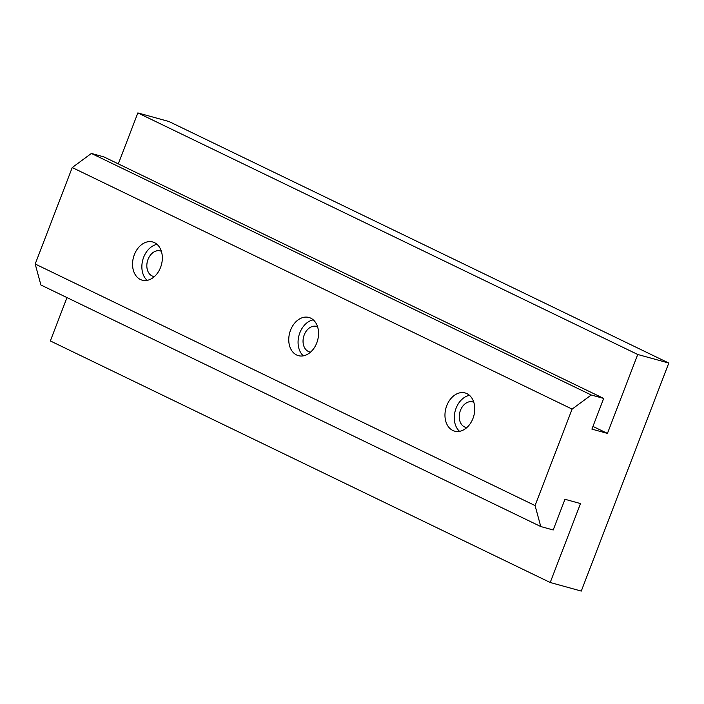<?xml version="1.0" encoding="UTF-8"?>
<svg xmlns="http://www.w3.org/2000/svg" width="704" height="704" viewBox="0 0 704 704"><rect width="100%" height="100%" fill="white"/><g stroke="black" fill="none" stroke-linecap="round" stroke-linejoin="round"><path stroke-width="1.06" d="M134.323 254.734A19.809 14.467 105.4 0 1 152.715 241.982A19.809 14.467 105.4 0 1 160.565 267.414A19.809 14.467 105.4 0 1 142.173 280.166A19.809 14.467 105.4 0 1 134.323 254.734M157.071 244.367A19.809 14.467 -74.6 0 0 143.642 257.303A19.809 14.467 -74.6 0 0 147.136 280.359M161.383 251.328A13.209 9.645 -74.6 0 0 160.274 250.923A13.209 9.645 -74.6 0 0 148.016 259.424A13.209 9.645 -74.6 0 0 153.243 276.382A13.209 9.645 -74.6 0 0 154.405 276.593M446.741 405.706A19.809 14.467 105.4 0 1 465.142 392.955A19.809 14.467 105.4 0 1 472.991 418.387A19.809 14.467 105.4 0 1 454.59 431.138A19.809 14.467 105.4 0 1 446.741 405.706M469.498 395.34A19.809 14.467 -74.6 0 0 456.06 408.285A19.809 14.467 -74.6 0 0 459.554 431.332M473.81 402.301A13.209 9.645 -74.6 0 0 472.701 401.896A13.209 9.645 -74.6 0 0 460.434 410.397A13.209 9.645 -74.6 0 0 465.67 427.354A13.209 9.645 -74.6 0 0 466.831 427.566M290.532 330.22A19.809 14.467 105.4 0 1 308.924 317.469A19.809 14.467 105.4 0 1 316.774 342.901A19.809 14.467 105.4 0 1 298.382 355.652A19.809 14.467 105.4 0 1 290.532 330.22M313.28 319.854A19.809 14.467 -74.6 0 0 299.851 332.79A19.809 14.467 -74.6 0 0 303.345 355.846M317.592 326.814A13.209 9.645 -74.6 0 0 316.483 326.41A13.209 9.645 -74.6 0 0 304.225 334.91A13.209 9.645 -74.6 0 0 309.461 351.868A13.209 9.645 -74.6 0 0 310.622 352.079M535.075 505.578L572.106 409.103L591.263 394.997L603.689 398.429L103.814 156.869L91.388 153.437L72.23 167.552L35.2 264.018L40.894 284.988L540.769 526.548L535.075 505.578L35.2 264.018M603.689 398.429L591.906 429.123L607.438 433.409L592.953 426.413M591.263 394.997L91.388 153.437M572.106 409.103L72.23 167.552M607.438 433.409L637.736 354.482L668.8 363.062L581.275 591.078L550.211 582.498L580.51 503.571L564.978 499.286L553.194 529.98L540.769 526.548M66.977 297.59L50.336 340.938L550.211 582.498M668.8 363.062L168.925 121.502L137.861 112.922L118.307 163.874M637.736 354.482L137.861 112.922"/></g></svg>
